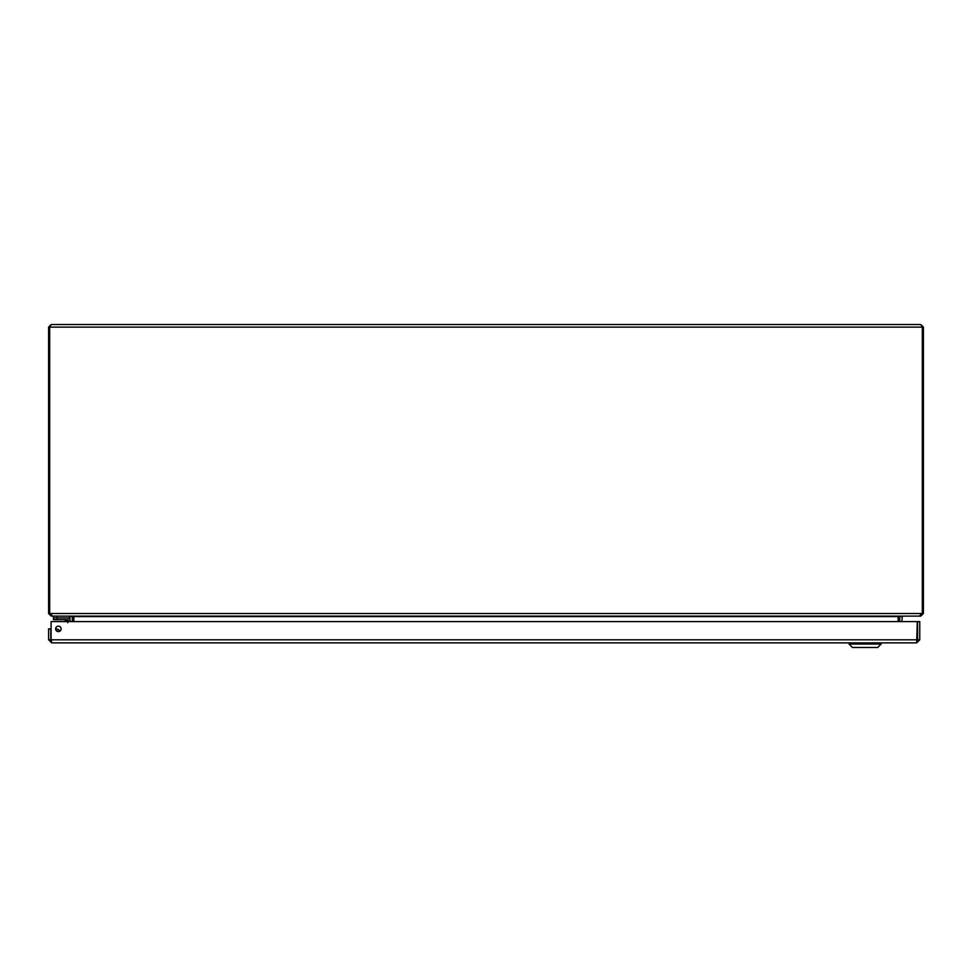 <?xml version="1.0" encoding="UTF-8"?>
<svg xmlns="http://www.w3.org/2000/svg" width="972" height="972" viewBox="0 0 972 972"><rect width="100%" height="100%" fill="white"/><g stroke="black" fill="none" stroke-linecap="round" stroke-linejoin="round"><path stroke-width="1.46" d="M899.744 616.163L899.708 621.594M920.788 615.361L920.788 616.127L902.32 616.127L901.87 621.594M72.293 621.594L72.256 616.163M51.212 615.361L51.212 616.127L69.68 616.127L70.13 621.594M898.177 621.594L898.177 616.576L73.823 616.576L73.823 621.594M898.177 616.576L900.789 616.127L898.541 616.345M73.823 616.576L71.211 616.127L73.823 616.576M920.788 616.127L923.4 613.514L923.4 327.139L920.788 324.527L922.319 327.139L922.319 613.514L919.257 616.127L52.743 616.127L49.681 613.514L49.681 327.139L48.6 327.139L48.6 613.514L51.212 616.127M48.6 613.514L923.4 613.514M48.6 327.139L51.212 324.527L49.681 327.139L923.4 327.139M51.212 324.527L920.788 324.527M51.674 640.718L50.763 639.807L50.763 628.884L48.6 628.884L48.6 639.807L51.674 642.881L916.681 642.881L919.755 639.807L919.755 621.594L917.592 621.594L917.592 639.807L919.755 639.807M55.635 628.884A2.746 2.746 0 0 1 59.742 626.515A2.746 2.746 0 0 1 59.742 631.253A2.746 2.746 0 0 1 55.635 628.884M50.763 639.807L48.6 639.807M917.276 639.807L51.079 639.807L51.079 621.594L917.276 621.594L916.681 642.881L51.674 642.881L51.176 640.572M916.681 640.718L917.592 639.807M50.823 638.167L51.079 636.745L50.823 638.167A2.175 2.175 0 0 0 51.079 639.625M57.093 630.974L58.065 631.606A2.624 2.624 0 0 0 56.425 630.816M58.223 631.618A2.722 2.722 0 0 0 56.327 630.707A2.722 2.722 0 0 1 58.223 631.618A2.722 2.722 0 0 0 56.327 630.707M55.635 629.018A4.447 4.447 0 0 1 59.972 631.107M68.137 620.488L68.137 620.44A0.79 0.79 0 0 0 67.347 619.662L53.436 619.662L53.436 617.937L67.347 617.937A2.503 2.503 0 0 1 69.863 620.44L69.863 621.594L69.863 620.44M67.299 619.662L65.513 619.662M67.712 622.724L67.347 619.662L64.031 619.662A1.458 1.458 0 0 1 65.063 620.087L67.044 620.744L65.063 620.087L66.57 621.594M68.137 620.44L65.063 620.087L67.044 620.744M53.436 616.127L53.436 617.937M57.081 619.662L57.081 617.937L69.474 617.937L69.474 616.127M877.704 647.474L881.154 644.035L877.704 647.474L852.456 647.474L849.006 644.035L881.154 644.035L881.154 642.881M901.87 616.576L899.708 616.576M70.13 616.576L72.293 616.576M64.031 619.662A1.458 1.458 0 0 1 65.063 620.087M57.081 617.937L57.081 616.127M852.456 647.474L849.006 644.035L849.006 642.881"/></g></svg>
